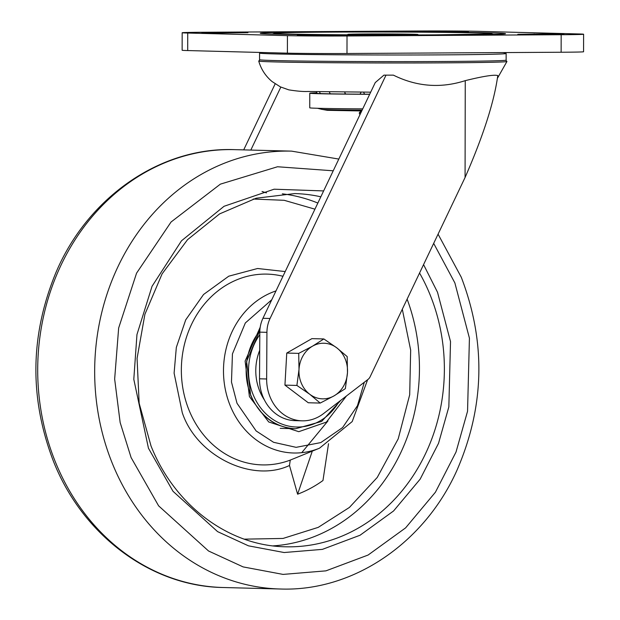 <?xml version="1.0" encoding="UTF-8"?>
<svg xmlns="http://www.w3.org/2000/svg" width="620" height="620" viewBox="0 0 620 620"><rect width="100%" height="100%" fill="white"/><g stroke="black" fill="none" stroke-linecap="round" stroke-linejoin="round"><path stroke-width="0.93" d="M435.581 34.867A108.043 1.472 0.1 0 0 490.862 33.627A108.043 1.472 0.1 0 0 330.197 32.108A108.043 1.472 0.1 0 0 274.908 33.248A108.043 1.472 0.1 0 0 326.554 34.643A108.043 1.472 0.1 0 0 435.581 34.867M323.074 31.922A122.644 1.674 0.1 0 0 260.322 33.333A122.644 1.674 0.1 0 0 442.703 35.053A122.644 1.674 0.1 0 0 505.455 33.759A122.644 1.674 0.1 0 0 446.834 32.178A122.644 1.674 0.1 0 0 323.074 31.922M313.278 35.642L356.19 35.495L313.371 35.201L297.267 35.394L313.278 35.642M547.576 34.472L563.921 34.077L552.218 33.844L517.816 34.309L547.576 34.472M452.492 31.333L409.58 31.48L460.28 31.759L468.511 31.581L452.492 31.333L452.492 31.775M218.194 32.504L201.849 32.899L209.785 33.108L247.953 32.674L218.194 32.504L218.194 33.147M583.606 34.239L583.575 51.762A43.803 0.597 -179.9 0 1 561.131 52.243L561.162 34.72A43.803 0.597 0.1 0 0 583.606 34.239A43.803 0.597 0.1 0 0 578.042 33.937L478.353 31.333A43.803 0.597 0.1 0 0 418.748 31L204.608 32.255A43.803 0.597 0.1 0 0 182.172 32.736A43.803 0.597 0.1 0 0 187.728 33.038L187.705 50.561L287.393 53.165L287.424 35.642L187.728 33.038M287.424 35.642A43.803 0.597 0.1 0 0 347.022 35.976L346.991 53.498L561.131 52.243M561.162 34.72L347.022 35.976M187.705 50.561A43.803 0.597 -179.9 0 1 182.141 50.259L182.172 32.736M346.991 53.498A43.803 0.597 -179.9 0 1 287.393 53.165M505.75 60.272L506.935 61.465A124.108 1.69 -179.9 0 1 506.943 61.496A124.108 1.69 -179.9 0 1 413.881 62.969A124.108 1.69 -179.9 0 1 274.49 61.907A124.108 1.69 -179.9 0 1 258.734 61.062A124.108 1.69 -179.9 0 1 258.742 61.031L259.927 59.838M243.699 149.877L275.156 83.871M280.829 87.087L250.821 150.063M393.421 75.152A118.311 1.612 -179.9 0 1 383.927 75.136L393.421 75.152C416.741 86.684 440.688 88.52 465.248 80.647C483.422 76.175 494.264 74.485 497.775 75.57C494.233 101.742 483.337 135.71 465.078 177.475L465.248 80.647M262.942 318.293L270.064 318.478A29.202 25.49 91.5 0 0 266.933 332.328L259.811 332.142A29.202 25.49 -88.5 0 1 262.942 318.293L375.255 82.584L383.927 75.136M259.811 332.142L259.524 378.797L266.647 378.983L266.933 332.328M266.647 378.983A41.866 36.541 91.5 0 0 302.095 420.825L294.981 420.639A41.866 36.541 -88.5 0 1 259.524 378.797M270.064 318.478L385.989 75.191M302.095 420.825A41.866 36.541 91.5 0 0 323.408 413.687L368.048 379.386A7.301 6.371 91.5 0 0 370.109 376.797L465.078 177.475M317.053 93.047A67.162 0.914 0.1 0 0 315.627 93.24A67.162 0.914 0.1 0 0 317.06 93.419A67.162 0.914 0.1 0 0 369.706 94.217M316.897 92.799A73.005 0.992 0.1 0 0 309.783 93.217L309.752 107.818A73.005 0.992 0.1 0 0 311.317 108.027A73.005 0.992 0.1 0 0 362.731 108.864M309.783 93.217A73.005 0.992 0.1 0 0 311.349 93.426A73.005 0.992 0.1 0 0 369.667 94.302M503.363 52.576L506.029 53.444A123.287 1.682 -179.9 0 1 506.137 53.514A123.287 1.682 -179.9 0 1 413.114 54.978A123.287 1.682 -179.9 0 1 274.428 53.909A123.287 1.682 -179.9 0 1 259.571 53.087A123.287 1.682 -179.9 0 1 259.679 53.018L261.338 52.483M506.137 53.514L506.129 60.14A123.287 1.682 -179.9 0 1 413.106 61.605A123.287 1.682 -179.9 0 1 274.412 60.535A123.287 1.682 -179.9 0 1 259.555 59.706L259.571 53.087M361.662 110.965L359.391 112.546L360.918 112.669M347.851 34.348L347.851 34.356A35.038 0.48 -179.9 0 1 347.851 34.348A35.038 0.48 -179.9 0 1 365.792 33.976A35.038 0.48 -179.9 0 1 400.83 34.046A35.038 0.48 0.1 0 1 417.919 34.472A35.038 0.48 -179.9 0 1 399.978 34.867A35.038 0.48 -179.9 0 1 364.94 34.805A35.038 0.48 -179.9 0 1 347.851 34.356L347.75 34.813M417.826 34.937L417.927 34.488A35.038 0.48 0.1 0 0 417.919 34.472L418.043 34.937M397.211 34.968L403.248 34.968M361.638 34.891L367.722 34.914M360.096 114.39L359.383 113.886L360.298 113.979M244.311 539.152L283.022 538.447L318.246 527.364L349.417 507.431L377.239 477.454L398.218 438.828L409.696 394.754L410.665 350.137L402.303 309.233M301.738 452.678L327.949 420.941M275.985 290.927A82.7 72.191 -88.5 0 0 230.19 405.658A82.7 72.191 -88.5 0 0 319.494 448.198L313.976 450.446A85.266 74.431 -88.5 0 1 312.294 451.112L290.245 460.102L289.494 465.481L297.608 494.202A131.409 114.708 91.5 0 0 310.643 488.25A131.409 114.708 91.5 0 0 322.966 480.523L328.53 443.711M346.464 395.963L326.399 422.104L298.778 431.683L268.692 421.957L249.411 396.583L245.117 361.065L260.199 327.236M314.937 209.172L284.216 200.306L253.192 199.043M312.294 451.112L297.608 494.202M264.368 399.869A48.329 42.183 -88.5 0 1 255.781 370.628A48.329 42.183 -88.5 0 1 259.695 350.362M320.214 403.07L334.002 395.893L345.356 388.647L347.479 372.643L347.177 356.585L336.722 347.797L323.849 338.946L312.496 346.192L298.708 353.377L299.01 369.435L296.895 385.438L309.767 394.281L320.214 403.07L308.264 402.76L284.937 385.121L296.895 385.438M284.937 385.121L286.758 353.059L298.708 353.377M286.758 353.059L311.899 338.636L323.849 338.946M336.722 347.797A27.815 24.281 -88.5 0 1 347.479 372.643A27.815 24.281 -88.5 0 1 334.002 395.893A27.815 24.281 -88.5 0 1 309.767 394.281A27.815 24.281 91.5 0 1 299.01 369.435A27.815 24.281 -88.5 0 1 312.496 346.192A27.815 24.281 -88.5 0 1 336.722 347.797M340.178 35.689L340.178 35.255M425.692 31.729L425.692 31.287M534.161 34.557L534.161 33.906M313.371 35.642L313.371 35.201M362.111 110.158A60.962 0.829 -179.9 0 1 323.097 109.484A60.962 0.829 -179.9 0 1 321.842 109.345L317.517 108.275M223.185 587.512C150.947 586.474 82.584 535.161 53.498 461.404C29.303 398.404 30.047 335.614 55.746 273.017C87.42 197.555 160.27 146.754 234.624 149.645A219.007 191.177 91.5 0 0 55.459 462.148A219.007 191.177 91.5 0 0 223.185 587.512L280.147 589A219.007 191.177 -88.5 0 1 112.422 463.636A219.007 191.177 -88.5 0 1 291.586 151.133L338.815 159.069M433.682 243.373L454.871 282.922L469.425 338.156L467.55 411.262L456.01 452.058L435.426 492.21L405.62 527.868L368.086 555.047L325.926 570.857L283.069 574.407L243.125 566.905L208.545 550.994L158.612 505.835L131.107 457.583L120.156 422.53L114.654 379.068L118.653 328.011L136.563 273.156L171.058 222.014L220.371 184.148L277.528 166.757L333.219 170.794M262.035 191.495L266.499 192.874M323.632 190.921L274.102 189.201L224.068 206.282L181.482 240.808L152.047 286.293L136.958 334.56L133.804 379.308L148.451 448.221L173.011 491.304L217.589 531.627L248.465 545.832L284.13 552.529L322.4 549.366L360.042 535.246L393.553 510.981L420.166 479.144L438.542 443.292L448.849 406.867L450.515 341.597L437.526 292.276L423.561 264.608M419.554 273.025A176.669 154.217 -88.5 0 1 430.055 294.702A176.669 154.217 -88.5 0 1 285.526 546.786C228.904 546.003 174.569 505.502 151.017 445.95L139.159 403.256L137.067 358.406L144.894 314.317L162.107 273.854L187.566 239.653L219.596 213.9L256.106 198.222L294.756 193.572A176.669 154.217 -88.5 0 1 320.827 196.811M273.11 545.879A176.669 154.217 91.5 0 0 407.115 299.135M285.208 271.568L257.587 268.499L228.772 276.187L203.562 294.485L185.713 319.866L176.328 347.401L174.104 373.139L182.264 412.664C196.594 455.956 251.937 483.213 289.494 465.481M282.96 276.28A95.426 83.297 91.5 0 0 199.826 310.116A95.426 83.297 91.5 0 0 189.084 410.277A95.426 83.297 91.5 0 0 290.245 460.102M364.289 382.269L357.469 405.689L342.628 427.536L320.796 442.587L296.12 447.338L273.567 442.293L256.13 430.946L237.011 403.271L231.477 382.052L232.438 353.904L245.334 322.966L271.8 299.708M317.851 203.05A176.669 154.217 91.5 0 0 282.309 193.828M338.977 401.721A56.652 49.453 -88.5 0 1 283.464 424.654A56.652 49.453 -88.5 0 1 248.519 370.675A56.652 49.453 -88.5 0 1 259.796 334.684M340.961 400.195L321.656 421.43L295.593 428.746A58.404 50.98 -88.5 0 1 246.132 370.659A58.404 50.98 -88.5 0 1 259.842 330.824M486.297 34.038L435.286 34.859C375.511 35.325 284.317 34.41 279.457 33.674M272.374 34.023L274.908 33.248M490.862 33.627L493.396 34.402M258.734 61.062C261.097 69.262 265.546 76.09 272.079 81.561L280.38 86.877L288.804 89.861C297.065 91.171 303.397 91.706 307.791 91.466L370.69 92.171M506.943 61.496L497.403 78.322M361.731 110.965L327.337 110.321L321.842 109.345M363.607 92.14A8.758 8.758 0 0 0 364.676 94.194M359.964 94.163A8.758 8.758 0 0 0 361.065 92.124M344.642 92.016A8.758 8.758 0 0 0 345.704 94.046M344.557 94.031A8.758 8.758 0 0 0 345.146 93.132M329.313 91.853A8.758 8.758 0 0 0 330.344 93.829M319.463 91.706A8.758 8.758 0 0 0 320.463 93.581M316.316 91.652A8.758 8.758 0 0 0 317.324 93.434M359.383 113.886L359.391 112.553M438.069 234.159L461.28 277.241C486.072 342.07 484.662 406.356 457.041 470.092C424.475 543.213 352.974 591.782 280.147 589M295.027 428.73C274.831 427.35 260.051 416.26 250.689 395.444L246.597 361.375L259.865 330.437M291.586 151.133L234.624 149.645M319.494 448.198L352.191 421.585L367.637 379.696M295.593 428.746L280.209 428.343"/></g></svg>
